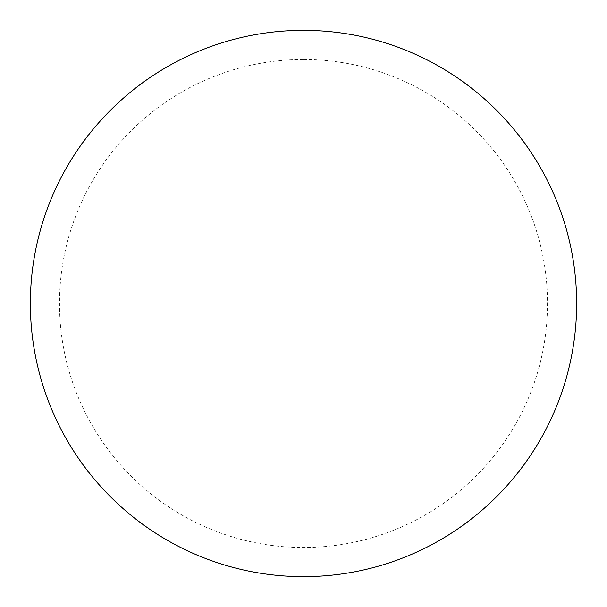 <?xml version="1.0" encoding="UTF-8"?>
<svg xmlns="http://www.w3.org/2000/svg" width="607" height="607" viewBox="0 0 607 607"><rect width="100%" height="100%" fill="white"/><g stroke="black" fill="none" stroke-linecap="round" stroke-linejoin="round"><path stroke-width="0.46" stroke-dasharray="3.04 2.28" d="M576.65 303.5A273.15 273.15 0 0 1 166.925 540.055A273.15 273.15 0 0 1 166.925 66.945A273.15 273.15 0 0 1 576.65 303.5A273.15 273.15 0 0 0 303.5 30.35A273.15 273.15 0 0 0 30.35 303.5A273.15 273.15 0 0 1 440.075 66.945A273.15 273.15 0 0 1 440.075 540.055A273.15 273.15 0 0 1 30.35 303.5A273.15 273.15 0 0 0 303.5 576.65A273.15 273.15 0 0 0 576.65 303.5M303.5 30.35A273.15 273.15 0 0 1 576.65 303.5A273.15 273.15 0 0 1 303.5 576.65A273.15 273.15 0 0 1 30.35 303.5A273.15 273.15 0 0 1 303.5 30.35A273.15 273.15 0 0 1 576.65 303.5A273.15 273.15 0 0 1 303.5 576.65M303.5 59.486A244.014 244.014 0 0 1 547.514 303.5A244.014 244.014 0 0 1 303.5 547.514A244.014 244.014 0 0 1 59.486 303.5A244.014 244.014 0 0 1 303.5 59.486"/><path stroke-width="0.91" d="M303.5 30.35A273.15 273.15 0 0 1 576.65 303.5A273.15 273.15 0 0 1 303.5 576.65A273.15 273.15 0 0 1 30.35 303.5A273.15 273.15 0 0 1 303.5 30.35M30.35 303.5A273.15 273.15 0 0 0 303.5 576.65A273.15 273.15 0 0 0 576.65 303.5A273.15 273.15 0 0 0 303.5 30.35A273.15 273.15 0 0 0 30.35 303.5"/></g></svg>
